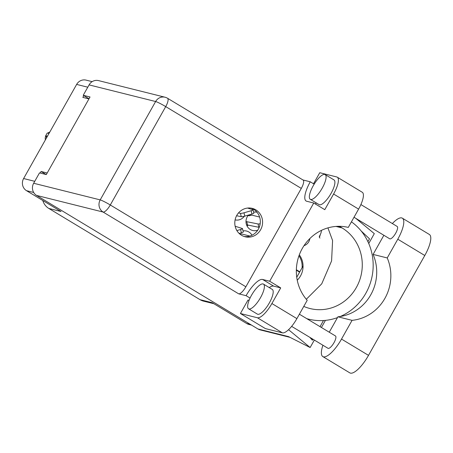 <?xml version="1.0" encoding="UTF-8"?>
<svg xmlns="http://www.w3.org/2000/svg" width="453" height="453" viewBox="0 0 453 453"><rect width="100%" height="100%" fill="white"/><g stroke="black" fill="none" stroke-linecap="round" stroke-linejoin="round"><path stroke-width="0.68" d="M297.236 280.214A18.754 17.741 104 0 0 300.515 275.934A18.754 17.741 104 0 0 299.303 254.863M309.875 238.533A8.652 8.188 -76 0 1 308.799 241.687A8.652 8.188 -76 0 1 304.003 245.673M247.055 226.03A9.377 8.873 104 0 0 248.136 225.164M248.487 215.056A9.377 8.873 104 0 0 247.259 216.772A9.377 8.873 104 0 0 252.615 230.475A9.377 8.873 104 0 0 257.768 230.141M235.107 219.875A9.377 8.873 104 0 0 244.343 216.251M92.163 81.648L86.087 80.13A8.941 8.46 104 0 0 76.642 84.417L23.613 178.533A8.941 8.46 104 0 0 26.517 190.685L61.025 211.506L48.833 208.454L200.022 299.665A14.422 13.647 -76 0 0 203.578 301.143L213.884 303.72M45.889 174.473A1.444 1.365 104 0 0 45.543 174.167L41.081 171.477L40.198 173.046M41.081 171.477L47.191 173.006M83.816 95.634L82.831 97.384L88.941 98.913M42.792 200.503A14.422 13.647 104 0 0 48.833 208.454M200.022 299.665L212.214 302.712L246.726 323.533A8.941 8.46 104 0 0 248.929 324.45L251.523 325.095M251.998 235.226A9.377 8.873 104 0 0 246.585 231.053A9.377 8.873 104 0 0 243.046 230.934M256.993 212.242A9.377 8.873 104 0 0 253.623 212.163M321.449 230.362A10.821 10.238 -76 0 1 320.005 235.198L319.512 236.075A1.444 1.365 104 0 0 319.982 238.035M47.808 133.103A6.489 6.144 -76 0 1 49.796 132.061M48.754 133.403L49.196 133.125M47.44 136.245A11.614 1.048 29.4 0 0 45.634 135.866A11.614 1.048 29.4 0 0 46.195 136.636L46.438 136.783A8.941 0.81 29.4 0 0 46.976 137.066M48.992 133.493A11.614 1.048 -150.6 0 0 47.186 133.114L45.634 135.866M46.302 138.261L46.438 136.783M45.391 139.881A6.489 6.144 -76 0 1 45.662 136.047M299.801 271.806L296.353 269.728M298.952 255.832A18.029 17.061 -76 0 1 302.083 267.757M299.597 272.162L296.341 270.203M236.874 230.577L240.588 229.501A2.882 0.453 -13.4 0 0 242.491 228.601A2.882 0.453 -13.4 0 0 242.372 228.516L235.158 226.262M239.173 233.465L241.387 232.825A2.882 0.453 -13.4 0 0 243.284 231.93L242.491 228.601M249.903 236.047L241.387 233.918L240.107 234.286M240.152 234.275A3.171 3.001 104 0 0 240.096 233.997L239.92 233.25M238.482 212.955L240.464 213.352A2.882 0.453 -13.4 0 0 243.991 212.802L251.166 210.73A2.882 0.453 -13.4 0 0 253.068 209.83A2.882 0.453 -13.4 0 0 252.95 209.739L247.587 208.063M236.585 215.747L241.256 216.676A2.882 0.453 -13.4 0 0 244.79 216.126L251.964 214.054A2.882 0.453 -13.4 0 0 253.861 213.153L253.068 209.83M245.99 221.528L258.068 223.975A2.882 0.453 -13.4 0 0 260.175 223.771M259.62 217.055L251.964 215.141L247.95 215.719M246.517 224.79L258.867 227.298A2.882 0.453 -13.4 0 0 259.235 227.327M246.777 221.727L247.57 225.05M250.73 215.498A3.171 3.001 104 0 0 250.673 215.226L250.498 214.479M329.252 332.213L337.932 316.806A43.85 41.489 104 0 0 373.091 254.41L383.646 235.673A22.503 6.999 121.1 0 1 383.872 235.277M392.36 223.55A22.503 6.999 121.1 0 1 401.72 217.916A22.503 6.999 121.1 0 1 402.343 218.17A22.503 6.999 121.1 0 1 397.791 239.207L387.23 257.944L373.091 254.41M248.963 308.974A14.422 4.485 -58.9 0 0 260.209 298.182A14.422 4.485 -58.9 0 0 263.47 284.105A14.422 4.485 -58.9 0 0 263.068 283.94A14.422 4.485 -58.9 0 0 251.823 294.727A14.422 4.485 -58.9 0 0 248.567 308.804A14.422 4.485 -58.9 0 0 248.963 308.974M248.567 308.804L257.372 314.116A14.422 4.485 -58.9 0 0 257.768 314.28A14.422 4.485 -58.9 0 0 269.014 303.493A14.422 4.485 -58.9 0 0 272.27 289.416L263.47 284.105M310.673 199.462A14.422 4.485 -58.9 0 0 321.913 188.674A14.422 4.485 -58.9 0 0 325.175 174.598A14.422 4.485 -58.9 0 0 324.773 174.433A14.422 4.485 -58.9 0 0 313.533 185.22A14.422 4.485 -58.9 0 0 310.271 199.297A14.422 4.485 -58.9 0 0 310.673 199.462M310.271 199.297L319.076 204.609A14.422 4.485 -58.9 0 0 319.473 204.773A14.422 4.485 -58.9 0 0 330.718 193.986A14.422 4.485 -58.9 0 0 333.98 179.909L325.175 174.598M255.854 209.875A14.643 13.85 104 0 0 252.242 208.374A14.643 13.85 104 0 0 235.888 217.253A14.643 13.85 104 0 0 241.534 235.283A14.643 13.85 104 0 0 245.147 236.783A14.643 13.85 104 0 0 261.5 227.904A14.643 13.85 104 0 0 255.854 209.875M251.098 208.142A14.643 13.85 -76 0 1 253.584 209.309A14.643 13.85 -76 0 1 259.45 226.76A14.643 13.85 -76 0 1 244.025 236.449M360.888 204.563L397.162 226.449A7.214 2.242 121.1 0 1 395.531 233.488A7.214 2.242 121.1 0 1 389.908 238.878A7.214 2.242 121.1 0 1 389.71 238.799L354.008 217.259M299.388 314.195L335.452 335.956A7.214 2.242 121.1 0 1 333.827 342.995A7.214 2.242 121.1 0 1 328.204 348.391A7.214 2.242 121.1 0 1 328.006 348.306L291.636 326.364M249.076 300.333L247.995 300.062L240.413 313.516L257.412 317.763A18.029 5.606 -58.9 0 0 271.891 303.533L296.896 318.618A18.029 5.606 121.1 0 1 282.412 332.847L257.412 317.763M269.235 287.581A20.555 6.393 121.1 0 1 273.635 286.12L280.707 287.893L271.891 303.533M333.595 194.026A18.029 5.606 -58.9 0 0 337.247 177.168L362.247 192.253A18.029 5.606 121.1 0 1 358.6 209.11L333.595 194.026L324.784 209.671L313.748 203.012L269.671 281.234L262.604 279.467A20.555 6.393 -58.9 0 0 246.092 295.684L238.68 293.833L103.103 212.044L36.563 195.413L257.944 328.969L288.544 336.619L310.135 347.519L288.55 329.699M337.247 177.168A18.029 5.606 -58.9 0 0 336.749 176.964L319.75 172.718L313.527 183.759M315.815 204.258A20.555 6.393 121.1 0 1 315.911 202.701M358.6 209.11L348.289 227.406A43.85 41.489 104 0 0 302.276 248.499A43.85 41.489 104 0 0 307.208 300.316L296.896 318.618M309.801 337.326L312.389 340.209L312.944 339.223M320.028 326.653L323.476 320.531M367.915 241.664L369.512 238.833L361.154 230.956M355.775 218.323L374.308 233.629L368.748 243.504M325.43 320.373L321.42 327.491M314.337 340.061L310.135 347.519M240.413 313.516L265.413 328.601L282.412 332.847M36.563 195.413A8.941 8.46 -76 0 1 33.658 183.261L100.198 199.892L155.628 101.523L89.082 84.892L83.233 95.283L89.02 98.771M83.233 95.283L90.028 96.982L46.308 174.575L39.507 172.876L33.658 183.261M289.977 337.343L260.147 329.886A8.941 8.46 -76 0 1 257.944 328.969M89.082 84.892A8.941 8.46 -76 0 1 98.533 80.606L165.073 97.236A8.941 8.46 -76 0 0 155.628 101.523A8.941 0.81 29.4 0 1 165.719 106.614L110.289 204.988L245.866 286.777A8.941 2.78 121.1 0 1 238.68 293.833M301.296 188.408L165.719 106.614A8.941 2.78 -58.9 0 0 167.525 98.256L303.102 180.045A8.941 2.78 121.1 0 1 301.296 188.408L245.866 286.777M314.172 184.15L310.265 181.795L302.989 179.977M250.056 298.08L246.092 295.684M319.733 235.685L320.101 235.775L319.348 237.117M303.057 266.024L296.738 277.242M280.707 287.893L269.671 281.234M310.265 181.795A20.555 6.393 -58.9 0 0 306.109 201.013A20.555 6.393 -58.9 0 0 306.675 201.245L313.748 203.012M306.302 299.269L321.743 283.821L331.585 260.911L332.581 240.526L327.927 227.887M306.76 318.646A54.094 51.178 104 0 0 321.806 320.605A54.094 51.178 104 0 0 337.479 317.615M340.265 316.505A54.094 51.178 104 0 0 372.768 272.089A54.094 51.178 104 0 0 351.647 221.993L351.426 221.84M339.252 226.307A43.85 41.489 -76 0 1 341.268 227.446L342.094 227.944A43.85 41.489 -76 0 1 359.002 281.942A43.85 41.489 -76 0 1 310.022 308.533A43.85 41.489 -76 0 1 303.776 306.404M312.389 340.209L311.307 338.238M402.343 218.17L429.342 234.461A22.503 6.999 121.1 0 1 424.789 255.498L368.515 355.367A22.503 6.999 121.1 0 1 349.818 372.87L322.819 356.579A22.503 6.999 121.1 0 1 322.921 345.243M337.932 316.806L352.072 320.345L341.517 339.082A22.503 6.999 121.1 0 1 322.819 356.579M352.072 320.345A43.85 41.489 104 0 0 387.23 257.944M76.642 84.417L87.786 87.203M23.613 178.533L34.751 181.319M26.517 190.685L33.675 192.474M246.726 323.533L250.492 324.473M45.543 174.167L46.416 174.388M240.588 229.501L241.387 232.825M243.991 212.802L244.79 216.126M240.464 213.352L241.256 216.676M251.166 210.73L251.964 214.054M258.068 223.975L258.867 227.298M249.399 215.838L249.28 215.334M336.941 226.364L341.268 227.446M336.013 226.426L342.094 227.944M103.103 212.044A8.941 2.78 -58.9 0 0 110.289 204.988A8.941 0.81 29.4 0 0 100.198 199.892A8.941 8.46 104 0 0 103.103 212.044M273.635 286.12L262.604 279.467M341.517 339.082L368.515 355.367M397.791 239.207L424.789 255.498M167.525 98.256A8.941 8.941 0 0 0 165.073 97.236"/></g></svg>

